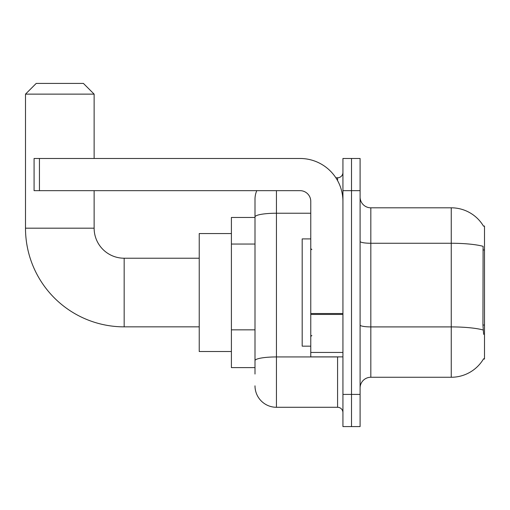 <?xml version="1.0" encoding="UTF-8"?>
<svg xmlns="http://www.w3.org/2000/svg" width="510" height="510" viewBox="0 0 510 510"><rect width="100%" height="100%" fill="white"/><g stroke="black" fill="none" stroke-linecap="round" stroke-linejoin="round"><path stroke-width="0.76" d="M370.821 377.26L451.254 377.26A37.536 37.536 0 0 0 483.633 358.708L483.448 359.027L484.5 359.027L484.5 226.045L483.525 226.179A37.536 37.536 0 0 0 451.254 207.812A37.536 37.536 0 0 1 483.448 226.045A37.536 37.536 0 0 0 451.254 207.812L370.821 207.812A10.723 10.723 0 0 1 360.098 197.09A10.723 10.723 0 0 0 370.821 207.812L370.821 377.26A10.723 10.723 0 0 0 360.098 387.982M255 374.04L255 216.96L255 217.464L231.406 217.464L231.406 367.608L255 367.608M351.517 394.415L351.517 426.589L360.098 426.589L360.098 394.415L351.517 394.415L351.517 426.589L342.937 426.589L342.937 394.415L351.517 394.415L351.517 190.657L351.517 394.415M342.937 394.415L342.937 158.482L351.517 158.482L351.517 190.657L351.517 158.482L360.098 158.482L360.098 394.415M483.633 334.362L482.944 325.042L483.097 246.33A37.536 6.515 180 0 0 451.254 243.264L451.254 207.812A37.536 37.536 0 0 1 483.525 226.179M276.445 190.657L276.445 407.286L337.575 407.286L337.575 356.879M335.867 177.786L337.575 177.786A5.361 5.361 0 0 0 342.937 172.425M255 237.615L255 199.231A21.445 21.445 0 0 1 256.791 190.657M255 364.389L255 336.281M310.769 213.231L276.445 213.231A21.445 3.723 180 0 0 255 216.96L255 199.231M342.937 412.647A5.361 5.361 0 0 0 337.575 407.286M276.445 407.286A21.445 21.445 0 0 1 255 385.834M310.769 238.916L302.188 238.916L302.188 346.156L310.769 346.156M199.231 326.853L124.166 326.853A98.666 98.666 0 0 1 25.5 228.187L25.5 94.133L36.223 83.41L83.41 83.41L94.133 94.133L25.5 94.133M124.166 326.853L124.166 258.219A30.026 30.026 0 0 1 94.133 228.187L94.133 190.657M94.133 158.482L94.133 94.133M231.406 233.554L199.231 233.554L199.231 351.517L231.406 351.517M342.937 356.879L310.769 356.879L310.769 313.516L342.937 313.516M342.937 201.38A42.897 42.897 0 0 0 300.039 158.482L39.442 158.482L39.442 190.657L300.039 190.657A10.723 10.723 0 0 1 310.769 201.38L310.769 313.516M39.442 190.657L34.081 190.657L34.081 158.482L39.442 158.482M484.5 249.97L482.944 249.97M484.5 325.042L482.944 325.042M255 244.054L231.406 244.054M255 329.842L231.406 329.842M451.254 377.26L451.254 243.264L370.821 243.264A10.723 1.861 0 0 1 360.098 241.402M483.212 330.008A37.536 6.515 180 0 0 451.254 326.91L370.821 326.91A10.723 1.861 -0 0 1 360.098 325.048M360.098 190.657L342.937 190.657M339.437 356.879A5.361 0.931 0 0 1 337.575 356.936L276.445 356.936A21.445 3.723 180 0 0 255 360.666M337.575 180.61L337.575 177.786M25.5 228.187L94.133 228.187M342.937 314.447L310.769 314.447M310.769 352.448L342.937 352.448M311.839 249.639L310.769 248.568M311.839 335.433L310.769 336.504M199.231 258.219L124.166 258.219"/></g></svg>
